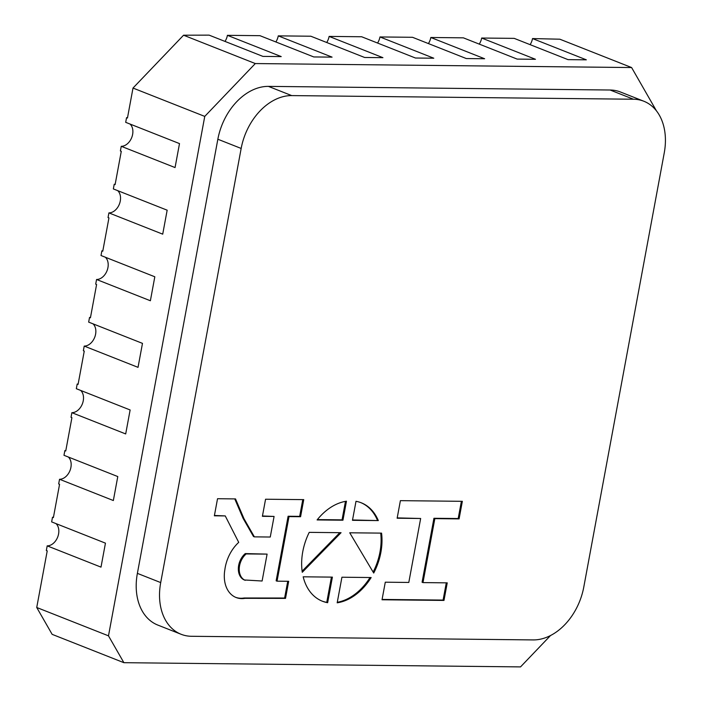 <?xml version="1.0" encoding="UTF-8"?>
<svg xmlns="http://www.w3.org/2000/svg" width="702" height="702" viewBox="0 0 702 702"><rect width="100%" height="100%" fill="white"/><g stroke="black" fill="none" stroke-linecap="round" stroke-linejoin="round"><path stroke-width="1.05" d="M380.87 552.421A52.913 37.803 111.6 0 0 381.563 533.125L349.736 532.792L373.71 573.043A52.913 37.803 111.6 0 0 380.87 552.421M373.131 572.069A52.913 37.803 111.6 0 0 379.975 552.07A52.913 37.803 111.6 0 0 380.703 533.116M550.535 635.529L520.524 666.9L123.885 662.688L52.141 634.345L36.732 607.493L47.227 550.886L46.332 550.535L47.192 545.866L101 567.128L105.449 543.155L51.641 521.893L52.501 517.234L53.396 517.585L59.565 484.292L58.67 483.932L59.538 479.273L113.347 500.535L117.787 476.561L63.979 455.3L64.847 450.64L65.742 450.991L71.911 417.699L71.016 417.339L71.876 412.679L125.693 433.941L130.133 409.968L76.325 388.706L77.185 384.047L78.08 384.398L84.258 351.105L83.354 350.746L84.222 346.086L138.031 367.348L142.48 343.375L88.663 322.113L89.531 317.453L90.426 317.804L96.595 284.512L95.7 284.152L96.56 279.493L150.377 300.754L154.817 276.781L101.009 255.519L101.869 250.86L102.764 251.211L108.942 217.918L108.038 217.559L108.907 212.899L162.715 234.161L167.164 210.188L113.347 188.926L114.215 184.266L115.11 184.617L121.279 151.316L120.384 150.965L121.253 146.306L175.061 167.567L179.501 143.594L125.693 122.332L126.553 117.673L127.457 118.024L133.003 88.057L183.564 35.214L209.108 35.135L262.917 56.397L281.221 56.59L227.413 35.328L259.959 35.679L313.768 56.941L332.072 57.134L278.264 35.872L310.81 36.214L364.619 57.476L382.923 57.669L329.115 36.407L361.662 36.758L415.47 58.02L433.775 58.213L379.966 36.952L412.513 37.294L466.321 58.556L484.626 58.749L430.817 37.487L463.364 37.838L517.172 59.1L535.477 59.293L481.669 38.031L514.215 38.373L568.023 59.635L586.328 59.828L532.52 38.566L559.854 39.207L631.607 67.55L656.44 110.846M183.564 35.214L255.309 63.557L631.607 67.55M661.67 119.963L662.337 121.683M123.885 662.688L108.485 635.837L204.756 116.4L255.309 63.557M36.732 607.493L108.485 635.837M133.003 88.057L204.756 116.4M643.822 101.228L620.507 92.015A55.133 39.391 111.6 0 0 610.117 90.014L268.401 86.381A55.133 39.391 111.6 0 0 217.848 139.233L137.381 573.367A55.133 39.391 111.6 0 0 157.81 625.07L181.125 634.283A55.133 39.391 111.6 0 0 191.506 636.284L533.23 639.917A55.133 39.391 111.6 0 0 583.783 587.074L664.241 152.931A55.133 39.391 111.6 0 0 643.822 101.228A55.133 39.391 111.6 0 0 633.441 99.228L291.725 95.595A55.133 39.391 111.6 0 0 241.163 148.447L160.705 582.581A55.133 39.391 111.6 0 0 181.125 634.283M52.501 517.234L53.457 517.242M55.984 523.613A12.408 8.863 -68.4 0 1 57.661 537.135A12.408 8.863 -68.4 0 1 47.192 545.866M64.847 450.64L65.804 450.649M68.331 457.02A12.408 8.863 -68.4 0 1 69.998 470.542A12.408 8.863 -68.4 0 1 59.538 479.273M77.185 384.047L78.15 384.055M80.669 390.426A12.408 8.863 -68.4 0 1 82.345 403.948A12.408 8.863 -68.4 0 1 71.876 412.679M126.553 117.673L127.518 117.682M130.045 124.052A12.408 8.863 -68.4 0 1 131.713 137.574A12.408 8.863 -68.4 0 1 121.253 146.306M114.215 184.266L115.172 184.275M117.699 190.646A12.408 8.863 -68.4 0 1 119.366 204.168A12.408 8.863 -68.4 0 1 108.907 212.899M101.869 250.86L102.834 250.868M105.353 257.239A12.408 8.863 -68.4 0 1 107.029 270.761A12.408 8.863 -68.4 0 1 96.56 279.493M89.531 317.453L90.488 317.462M93.015 323.833A12.408 8.863 -68.4 0 1 94.682 337.355A12.408 8.863 -68.4 0 1 84.222 346.086M302.281 572.288L341.058 532.695L309.231 532.362A52.913 37.803 111.6 0 0 302.281 572.288M327.65 602.702L332.397 577.123L303.176 576.807A52.913 37.803 111.6 0 0 322.385 601.219A52.913 37.803 111.6 0 0 327.65 602.702L326.755 602.351L331.432 577.114M356.002 501.307L352.474 520.314L378.317 520.586A52.913 37.803 111.6 0 0 361.267 502.799A52.913 37.803 111.6 0 0 356.002 501.307M371.147 577.535L341.927 577.219L337.188 602.807A52.913 37.803 111.6 0 0 371.147 577.535M385.284 582.195L382.028 599.771L443.98 600.429L447.235 582.853L422.981 582.599L434.836 518.638L459.09 518.892L462.346 501.316L400.394 500.658L397.139 518.234L420.656 518.488L408.801 582.449L385.284 582.195M224.851 569.761A30.151 21.543 111.6 0 0 236.109 597.516A30.151 21.543 111.6 0 0 245.068 598.341L285.521 598.385L288.689 581.291L277.036 581.168L289.005 516.602L300.579 516.725L303.747 499.631L265.567 499.227L262.399 516.321L274.078 516.444L270.261 537.03L254.378 536.863L244.015 518.76L235.512 498.911L217.532 498.718L214.364 515.803L225.254 515.926L238.715 542.365A34.144 24.395 111.6 0 0 224.851 569.761M317.102 519.936L342.945 520.208L346.463 501.21A52.913 37.803 111.6 0 0 317.102 519.936M379.966 36.952A12.408 8.863 -68.4 0 1 377.562 43.041M329.115 36.407A12.408 8.863 -68.4 0 1 326.711 42.497M430.817 37.487A12.408 8.863 -68.4 0 1 428.413 43.577M481.669 38.031A12.408 8.863 -68.4 0 1 479.264 44.121M532.52 38.566A12.408 8.863 -68.4 0 1 530.115 44.656M278.264 35.872A12.408 8.863 -68.4 0 1 275.86 41.962M227.413 35.328A12.408 8.863 -68.4 0 1 225.009 41.418M317.383 519.594L342.049 519.857L345.472 501.368M342.049 519.857L342.945 520.208M214.435 515.461L225.254 515.926M254.378 536.863L253.483 536.503L243.12 518.409L234.758 498.903M243.12 518.409L244.015 518.76M262.46 515.97L274.078 516.444M277.036 581.168L276.14 580.817L288.11 516.242L299.675 516.365L302.781 499.622M299.675 516.365L300.579 516.725M288.11 516.242L289.005 516.602M235.67 597.332A30.151 21.543 111.6 0 0 244.173 597.99L284.626 598.025L287.732 581.282M284.626 598.025L285.521 598.385M244.173 597.99L245.068 598.341M267.093 554.115L245.261 553.58A15.611 11.153 111.6 0 0 238.347 568.295A15.611 11.153 111.6 0 0 244.322 579.975L262.109 581.01L267.093 554.115L246.156 553.939A15.611 11.153 111.6 0 0 239.242 568.646A15.611 11.153 111.6 0 0 245.217 580.335M245.261 553.58L246.156 553.939M397.2 517.892L420.656 518.488M422.981 582.599L422.077 582.248L433.933 518.278L458.195 518.541L461.389 501.307M458.195 518.541L459.09 518.892M433.933 518.278L434.836 518.638M382.09 599.429L443.085 600.078L446.279 582.844M443.085 600.078L443.98 600.429M337.285 602.29A52.913 37.803 111.6 0 0 370.042 577.518M352.544 519.963L378.317 520.586M377.413 520.226A52.913 37.803 111.6 0 0 360.819 502.623M321.937 601.035A52.913 37.803 111.6 0 0 326.755 602.351M302.123 571.174L339.821 532.686M633.441 99.228L610.117 90.014M291.725 95.595L268.401 86.381M241.163 148.447L217.848 139.233M160.705 582.581L137.381 573.367"/></g></svg>
